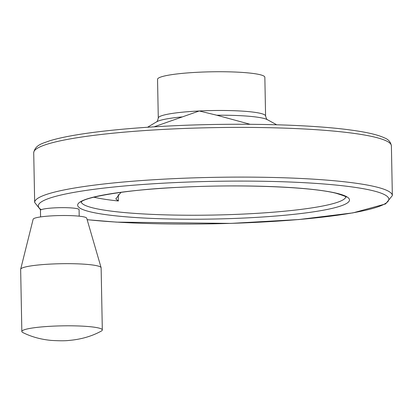 <?xml version="1.0" encoding="UTF-8"?>
<svg xmlns="http://www.w3.org/2000/svg" width="413" height="413" viewBox="0 0 413 413"><rect width="100%" height="100%" fill="white"/><g stroke="black" fill="none" stroke-linecap="round" stroke-linejoin="round"><path stroke-width="0.62" d="M120.999 192.324L115.81 198.901L118.366 200.992L118.242 194.611M250.154 124.298L216.799 115.227L199.247 110.978L154.075 126.827M40.577 216.923L40.448 210.294A19.318 2.339 178.9 0 1 40.784 209.85L41.254 209.701A19.318 2.339 -1.1 0 1 55.197 207.832A19.318 2.339 -1.1 0 1 79.079 209.649L79.203 216.18M93.803 197.177A132.366 16.024 178.9 0 0 118.366 200.992M198.503 72.234A53.659 6.494 178.9 0 0 157.544 79.337L158.287 118.082A53.659 6.494 178.9 0 1 199.247 110.978A53.659 6.494 178.9 0 1 265.59 116.022L264.847 77.277A53.659 6.494 178.9 0 0 198.503 72.234M52.565 326.177A40.247 4.873 178.9 0 0 21.843 331.505A40.247 4.873 178.9 0 0 22.932 332.594C31.491 336.858 40.985 339.465 51.403 340.42C59.493 340.895 65.383 340.895 69.069 340.426C81.154 339.372 91.892 336.259 101.278 331.092A40.247 4.873 178.9 0 0 102.321 329.956A40.247 4.873 178.9 0 0 52.565 326.177M102.321 329.956L101.128 267.825A40.247 4.873 178.9 0 0 101.102 267.665A40.247 4.873 178.9 0 0 51.372 264.041A40.247 4.873 178.9 0 0 20.671 269.209A40.247 4.873 178.9 0 0 20.65 269.369L21.843 331.505M101.102 267.665L86.715 218.183A26.804 3.247 178.9 0 0 53.592 215.767A26.804 3.247 178.9 0 0 33.148 219.21L20.671 269.209M181.885 116.92A56.591 6.851 178.9 0 0 156.646 121.799L147.555 127.25M81.232 202.009A132.366 16.024 178.9 0 0 213.82 215.044A132.366 16.024 178.9 0 0 345.81 196.929M265.59 116.022C266.442 118.82 267.035 120.038 267.376 119.672A56.591 6.851 178.9 0 0 216.799 115.227M87.164 219.721L116.538 222.122L230.826 223.397L298.857 219.54L353.001 212.871L385.566 203.934L392.35 195.592A178.87 21.657 178.9 0 0 171.209 178.777A178.87 21.657 178.9 0 0 34.671 202.458L40.634 209.964M87.143 219.664A175.293 21.223 178.9 0 0 381.844 205.328A175.293 21.223 178.9 0 0 172.123 182.732A175.293 21.223 178.9 0 0 41.254 209.701M170.254 129.073A178.87 21.657 178.9 0 0 33.716 152.748C35.317 144.411 43.453 143.285 49.415 140.89C59.57 137.741 74.118 134.927 93.059 132.444C115.49 129.527 141.447 127.349 170.925 125.903C236.313 122.646 309.755 124.328 350.988 130.069C366.692 132.17 377.859 134.777 384.488 137.896C388.416 139.382 390.719 142.046 391.395 145.882A178.87 21.657 178.9 0 0 170.254 129.073M181.431 187.187A135.944 16.458 178.9 0 0 115.289 215.803A135.944 16.458 178.9 0 0 344.024 204.729A135.944 16.458 178.9 0 0 181.431 187.187M267.371 119.672L276.664 124.767M156.641 121.799C156.997 122.15 157.544 120.911 158.287 118.082M392.35 195.592L391.395 145.882M34.671 202.458L33.716 152.748M81.02 202.231C83.116 197.502 127.741 189.288 181.534 187.213C242.338 184.095 311.479 186.893 336.115 193.274C343.905 195.726 347.204 197.011 346.027 197.14"/></g></svg>
